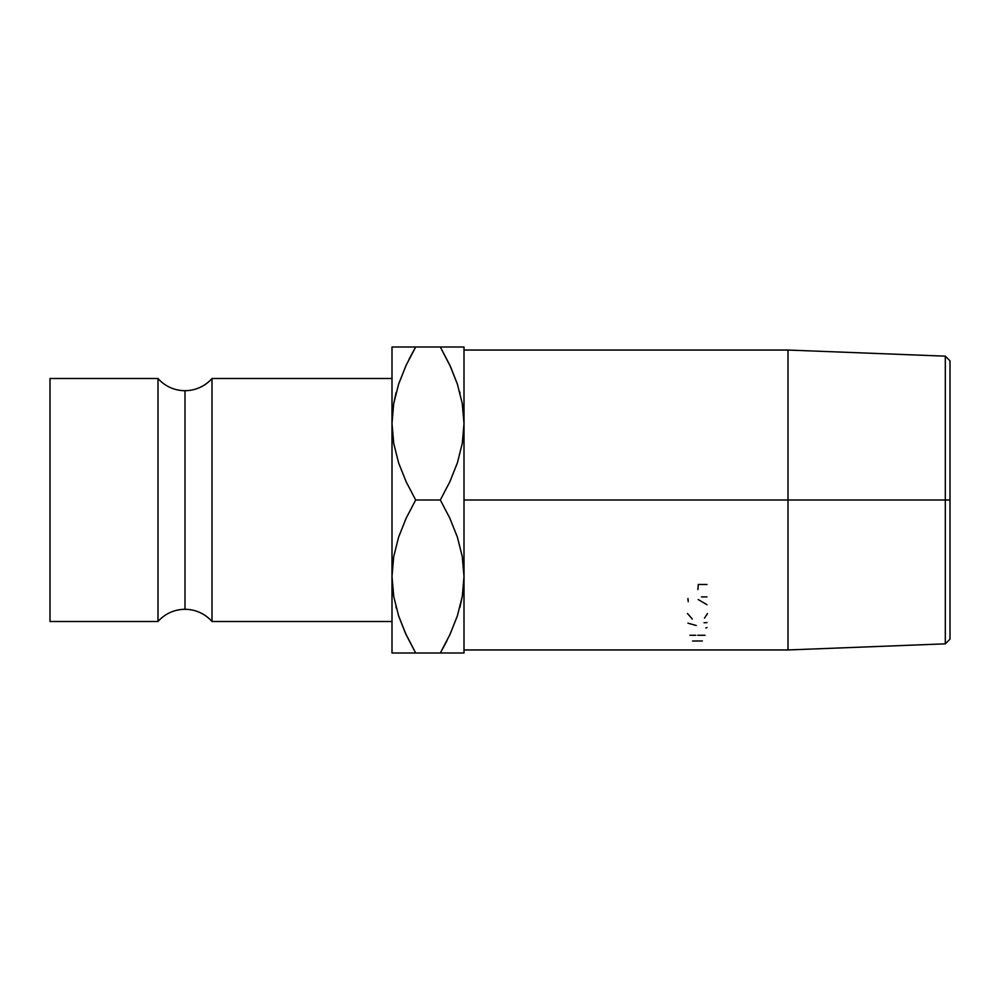 <?xml version="1.0" encoding="UTF-8"?>
<svg xmlns="http://www.w3.org/2000/svg" width="1000" height="1000" viewBox="0 0 1000 1000"><rect width="100%" height="100%" fill="white"/><g stroke="black" fill="none" stroke-linecap="round" stroke-linejoin="round"><path stroke-width="1.5" d="M158 621.5L158 378.5A36 36 0 0 0 185 390.688L185 609.312A36 36 0 0 0 158 621.5A36 36 0 0 1 212 621.5L392 621.5L212 621.5A36 36 0 0 0 185 609.312L185 390.688A36 36 0 0 1 158 378.5L50 378.5L50 621.5L158 621.5L158 378.5L50 378.5L50 621.5L158 621.5M464 347L440.325 347L449.85 365.225L457.337 383.975L462.25 403.4L464 423.5L464 347L464 500L945.312 500L945.312 643.838L945.312 500L788 500L788 649.963L788 500L464 500L464 649.963L788 649.963L945.312 643.838L950 639.163L950 500L945.312 500L945.312 356.163L945.312 500L950 500L950 639.163M392.088 419L393.725 403.55M463.913 419L462.275 403.537L463.913 419M463.913 581L462.275 596.45M392.088 581L393.725 596.462L392.088 581M212 378.5A36 36 0 0 1 185 390.688A36 36 0 0 0 212 378.5L212 621.5L212 378.5L392 378.5L212 378.5M405.513 633.4L398.663 616.025L393.75 596.6L392 576.5L393.7 556.7L398.587 537.212L406.125 518.263L415.675 500L406.15 481.775L398.663 463.025L393.75 443.6L392 423.5L393.7 403.7L398.587 384.212L406.125 365.262L415.675 347L392 347L392 653L396.25 653M398.663 383.975L406.15 365.225L398.663 383.975M396.05 392.788L393.75 403.4L396.112 392.587M450.487 366.6L440.325 347L415.675 347L409.062 359.188M406.662 364.125L406.163 365.175M398.6 347L396.2 347M405.462 633.288L415.675 653L406.138 634.763L398.663 616.025L393.75 596.6L392 576.5L392 653M395.95 606.775L396.362 608.35M409.35 653L464 653L464 576.5L464 653L459.8 653M393.725 653L415.675 653L406.15 634.775M393.725 347L392 347L392 576.5L393.7 556.7L398.587 537.212L406.125 518.263L415.675 500L440.325 500L449.85 518.225L457.337 536.975L462.25 556.4L464 576.5L464 416.688M464 500L464 576.5L462.3 596.3L457.413 615.788L449.875 634.738L440.325 653L446.938 640.812M450.538 366.712L457.337 383.975L462.25 403.4L464 423.5L462.3 443.3L457.413 462.788L449.875 481.737L440.325 500L449.85 518.225L457.337 536.975L462.25 556.4L464 576.5L462.3 596.3L457.413 615.788L449.875 634.738L457.375 615.925L449.85 634.775L440.325 653L449.85 634.775M459.95 607.212L462.25 596.6L459.888 607.413M449.338 635.875L449.837 634.825M449.862 653L440.325 653L449.862 653M457.388 653L462.275 653M460.05 393.225L459.637 391.625M462.275 347L459.75 347M446.65 347L440.325 347L449.862 365.238M398.612 653L406.138 653M440.325 653L415.675 653M464 423.5L462.3 443.3L457.413 462.788L449.875 481.737L440.325 500L415.675 500L406.15 481.775L398.663 463.025L393.75 443.6L392 423.5L393.7 403.7L398.587 384.212L406.125 365.262M415.675 347L440.325 347M457.388 347L449.862 347M788 500L788 350.037L788 500M950 360.838L950 500L950 360.838L945.312 356.163L788 350.037L464 350.037M702.362 640.987L692.588 641.012M707.487 613.575L704.488 618.112M692.325 619.012L687.463 613.475M688.213 601.725L687.95 598.513M707 604.688L698.213 599.562M707 596.912L701.45 596.912M707 627.587L705.788 627.913M696.25 625.5L687.95 623.175M707 622.575L704.038 622.8M695.763 635.275L689.9 635.275M705.05 635.275L697.725 635.275M698.213 585.612L697.9 589.538M707 584.487L698.213 584.487"/></g></svg>

